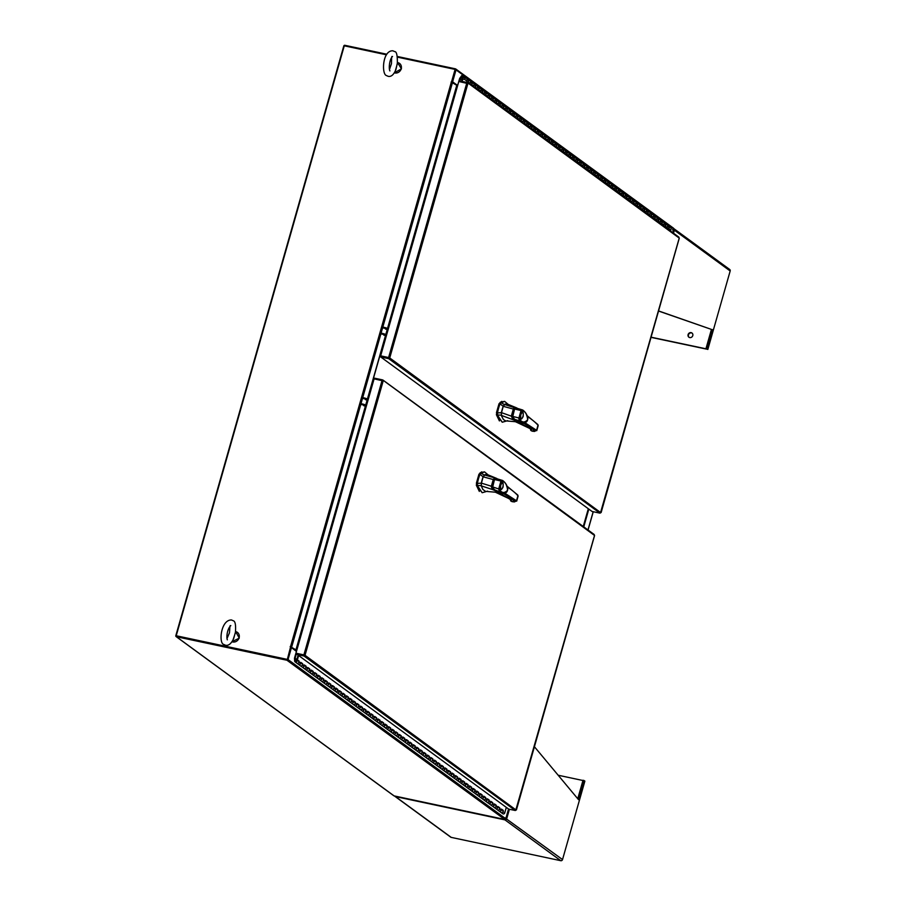 <?xml version="1.0" encoding="UTF-8"?>
<svg xmlns="http://www.w3.org/2000/svg" width="906" height="906" viewBox="0 0 906 906"><rect width="100%" height="100%" fill="white"/><g stroke="black" fill="none" stroke-linecap="round" stroke-linejoin="round"><path stroke-width="1.36" d="M462.366 78.505L460.531 77.191L459.693 78.426A0.781 0.713 -53.8 0 0 459.58 78.675L457.677 85.334L451.913 81.676L455.276 69.592M672.728 232.649L673.747 229.071A0.906 0.827 126.2 0 0 673.464 228.153L455.741 68.969A0.906 0.827 -53.8 0 0 455.446 68.833L397.349 56.478M455.741 68.969A0.906 0.827 -53.8 0 1 456.024 69.875L452.615 81.823L457.168 85.164M452.615 81.823L451.913 81.676M386.839 54.235L344.858 45.3A0.906 0.827 -53.8 0 0 343.793 45.991L175.821 635.672A0.906 0.827 -53.8 0 0 176.104 636.578L393.827 795.774A0.906 0.827 126.2 0 0 394.121 795.898L504.71 819.432L286.976 660.248A0.906 0.827 -53.8 0 0 288.04 659.557L291.449 647.609L296.432 651.403M504.71 819.432A0.906 0.827 126.2 0 0 505.775 818.752L508.549 809.013M291.449 647.609L290.747 647.45L287.349 659.409M287.191 659.511L176.557 635.955M286.976 660.248L176.387 636.714A0.906 0.827 -53.8 0 1 176.104 636.578M583.758 526.884L588.821 509.104M296.738 650.451L290.339 646.963M296.772 650.315L290.192 646.544L290.826 647.212L287.315 659.534L290.554 647.02M382.094 350.792L381.211 350.588L371.392 385.084L372.264 385.299M451.143 82.027L457.587 85.776M451.584 81.733L455.095 69.411L397.462 57.146M451.845 81.925L455.095 69.411M386.488 54.802L344.269 45.821L176.217 635.752L287.043 659.342M287.315 659.534L176.217 635.752M304.325 655.151L305.028 655.298L303.963 656.001L304.167 655.083L295.945 653.203L374.099 378.855L383.181 380.928L382.615 379.897L382.4 380.633M383.181 380.928L305.028 655.298L515.865 809.862L594.529 535.457L382.615 379.897L374.665 378.21L374.45 378.923M305.028 655.298L304.167 655.083M382.049 380.543L303.895 654.891L295.945 653.203M516.375 809.828L515.299 810.508L508.685 809.103L297.349 654.585L303.963 656.001L515.299 810.508M304.167 655.265L297.553 653.849L297.349 654.585M389.025 357.802L389.727 357.949L388.663 358.64L388.867 357.723L380.656 355.843L458.798 81.495L467.881 83.579L467.315 82.537L467.111 83.273M467.881 83.579L389.727 357.949L600.565 512.513L679.228 238.097L467.315 82.537L460.701 81.132L460.497 81.857M389.727 357.949L388.867 357.723M466.749 83.182L388.606 357.542L380.656 355.843M601.074 512.468L599.999 513.158L592.048 511.46L380.713 356.953L388.663 358.64L599.999 513.158M388.878 357.904L380.928 356.217L380.713 356.953M372.434 384.688L371.732 384.404L381.064 351.63L381.72 352.106M381.766 351.924L381.222 351.528L381.845 351.664M583.26 526.522L588.322 508.742M235.356 633.215C236.036 625.219 235.3 621.063 233.136 620.723L231.517 619.976C220.758 619.613 218.516 643.453 223.759 644.426L225.379 645.185C228.437 645.989 231.2 643.804 233.657 638.605L235.311 632.626M235.481 632.535L232.978 640.021M397.326 64.077C397.541 55.696 396.669 51.54 394.722 51.619L392.853 50.804C382.434 50.283 381.483 73.986 386.352 75.538L388.221 76.342C391.256 76.953 393.827 74.666 395.933 69.468L397.258 63.522M397.428 63.443L395.299 70.985M295.096 661.89A1.302 1.178 126.2 0 0 297.021 661.12A1.302 1.178 126.2 0 0 295.288 659.795L295.571 660.315A0.646 0.589 126.2 0 1 296.443 660.984A0.646 0.589 126.2 0 1 295.254 660.938L295.107 658.266L294.495 658.356L294.643 661.029A1.302 1.178 126.2 0 0 295.096 661.89L296.862 663.181A1.302 1.178 -53.8 0 0 298.787 662.377L299.139 661.142L297.383 659.862L298.618 655.514M501.482 809.386L502.683 810.474A1.302 1.178 -53.8 0 0 502.57 810.36A1.302 1.178 126.2 0 1 501.867 812.659A1.302 1.178 126.2 0 1 501.029 812.456A1.302 1.178 -53.8 0 0 502.966 811.663L503.317 810.428L501.562 809.137L501.211 810.372A1.302 1.178 126.2 0 1 499.274 811.176A1.302 1.178 -53.8 0 0 501.199 810.394A1.302 1.178 -53.8 0 0 500.803 809.081M497.926 806.974L499.172 807.892A1.302 1.178 -53.8 0 0 499.047 807.79A1.302 1.178 126.2 0 1 498.345 810.077A1.302 1.178 126.2 0 1 497.519 809.885A1.302 1.178 -53.8 0 0 499.444 809.081L499.795 807.858L498.04 806.567L497.688 807.801A1.302 1.178 126.2 0 1 495.752 808.594A1.302 1.178 -53.8 0 0 497.677 807.824A1.302 1.178 -53.8 0 0 497.281 806.499M494.404 804.392L495.65 805.321A1.302 1.178 -53.8 0 0 495.525 805.219A1.302 1.178 126.2 0 1 494.823 807.506A1.302 1.178 126.2 0 1 493.997 807.314A1.302 1.178 -53.8 0 0 495.933 806.51L496.284 805.275L494.517 803.996L494.166 805.23A1.302 1.178 126.2 0 1 492.23 806.023A1.302 1.178 -53.8 0 0 494.166 805.253A1.302 1.178 -53.8 0 0 493.759 803.928M490.882 801.821L492.128 802.739A1.302 1.178 -53.8 0 0 492.003 802.637A1.302 1.178 126.2 0 1 491.312 804.936A1.302 1.178 126.2 0 1 490.474 804.732A1.302 1.178 -53.8 0 0 492.411 803.939L492.762 802.705L490.995 801.425L490.644 802.648A1.302 1.178 126.2 0 1 488.708 803.452A1.302 1.178 -53.8 0 0 490.644 802.671A1.302 1.178 -53.8 0 0 490.248 801.357M487.36 799.251L488.583 800.157A1.302 1.178 -53.8 0 0 488.481 800.066A1.302 1.178 126.2 0 1 487.79 802.354A1.302 1.178 126.2 0 1 486.952 802.161A1.302 1.178 -53.8 0 0 488.889 801.368L489.24 800.134L487.473 798.843L487.122 800.077A1.302 1.178 126.2 0 1 485.197 800.881A1.302 1.178 -53.8 0 0 487.122 800.1A1.302 1.178 -53.8 0 0 486.726 798.786M483.883 796.521L485.072 797.586A1.302 1.178 -53.8 0 0 484.959 797.495A1.302 1.178 126.2 0 1 484.268 799.783A1.302 1.178 126.2 0 1 483.43 799.59A1.302 1.178 -53.8 0 0 485.367 798.786L485.718 797.563L483.963 796.272L483.611 797.507A1.302 1.178 126.2 0 1 481.675 798.299A1.302 1.178 -53.8 0 0 483.6 797.529A1.302 1.178 -53.8 0 0 483.204 796.204M480.361 793.95L481.562 795.026A1.302 1.178 -53.8 0 0 481.448 794.924A1.302 1.178 126.2 0 1 480.746 797.212A1.302 1.178 126.2 0 1 479.908 797.02A1.302 1.178 -53.8 0 0 481.845 796.215L482.196 794.981L480.44 793.701L480.089 794.924A1.302 1.178 126.2 0 1 478.153 795.728A1.302 1.178 -53.8 0 0 480.078 794.958A1.302 1.178 -53.8 0 0 479.682 793.633M476.805 791.527L478.028 792.433A1.302 1.178 -53.8 0 0 477.926 792.342A1.302 1.178 126.2 0 1 477.224 794.641A1.302 1.178 126.2 0 1 476.386 794.437A1.302 1.178 -53.8 0 0 478.323 793.645L478.674 792.41L476.918 791.119L476.567 792.354A1.302 1.178 126.2 0 1 474.631 793.158A1.302 1.178 -53.8 0 0 476.556 792.376A1.302 1.178 -53.8 0 0 476.16 791.063M473.283 788.956L474.529 789.873A1.302 1.178 -53.8 0 0 474.404 789.772A1.302 1.178 126.2 0 1 473.702 792.059A1.302 1.178 126.2 0 1 472.875 791.867A1.302 1.178 -53.8 0 0 474.801 791.074L475.152 789.839L473.396 788.548L473.045 789.783A1.302 1.178 126.2 0 1 471.109 790.576A1.302 1.178 -53.8 0 0 473.034 789.806A1.302 1.178 -53.8 0 0 472.638 788.492M469.761 786.385L471.007 787.303A1.302 1.178 -53.8 0 0 470.882 787.201A1.302 1.178 126.2 0 1 470.191 789.488A1.302 1.178 126.2 0 1 469.353 789.296A1.302 1.178 -53.8 0 0 471.29 788.492L471.641 787.269L469.874 785.978L469.523 787.212A1.302 1.178 126.2 0 1 467.587 788.005A1.302 1.178 -53.8 0 0 469.523 787.235A1.302 1.178 -53.8 0 0 469.127 785.91M466.239 783.803L467.462 784.709A1.302 1.178 -53.8 0 0 467.36 784.63A1.302 1.178 126.2 0 1 466.669 786.918A1.302 1.178 126.2 0 1 465.831 786.725A1.302 1.178 -53.8 0 0 467.768 785.921L468.119 784.687L466.352 783.407L466.001 784.63A1.302 1.178 126.2 0 1 464.076 785.434A1.302 1.178 -53.8 0 0 466.001 784.653A1.302 1.178 -53.8 0 0 465.605 783.339M462.717 781.232L463.951 782.138A1.302 1.178 -53.8 0 0 463.838 782.048A1.302 1.178 126.2 0 1 463.147 784.347A1.302 1.178 126.2 0 1 462.309 784.143A1.302 1.178 -53.8 0 0 464.246 783.35L464.597 782.116L462.841 780.825L462.49 782.059A1.302 1.178 126.2 0 1 460.554 782.863A1.302 1.178 -53.8 0 0 462.479 782.082A1.302 1.178 -53.8 0 0 462.083 780.768M459.24 778.503L460.441 779.579A1.302 1.178 -53.8 0 0 460.316 779.477A1.302 1.178 126.2 0 1 459.625 781.765A1.302 1.178 126.2 0 1 458.787 781.572A1.302 1.178 -53.8 0 0 460.724 780.779L461.075 779.545L459.319 778.254L458.968 779.488A1.302 1.178 126.2 0 1 457.032 780.281A1.302 1.178 -53.8 0 0 458.957 779.511A1.302 1.178 -53.8 0 0 458.561 778.186M455.684 776.08L456.93 777.008A1.302 1.178 -53.8 0 0 456.805 776.906A1.302 1.178 126.2 0 1 456.103 779.194A1.302 1.178 126.2 0 1 455.265 779.001A1.302 1.178 -53.8 0 0 457.202 778.197L457.553 776.963L455.797 775.683L455.446 776.918A1.302 1.178 126.2 0 1 453.51 777.71A1.302 1.178 -53.8 0 0 455.435 776.94A1.302 1.178 -53.8 0 0 455.039 775.615M452.162 773.509L453.408 774.426A1.302 1.178 -53.8 0 0 453.283 774.336A1.302 1.178 126.2 0 1 452.581 776.623A1.302 1.178 126.2 0 1 451.754 776.431A1.302 1.178 -53.8 0 0 453.68 775.627L454.031 774.392L452.275 773.112L451.924 774.336A1.302 1.178 126.2 0 1 449.988 775.14A1.302 1.178 -53.8 0 0 451.913 774.358A1.302 1.178 -53.8 0 0 451.516 773.045M448.64 770.938L449.886 771.855A1.302 1.178 -53.8 0 0 449.761 771.753A1.302 1.178 126.2 0 1 449.07 774.052A1.302 1.178 126.2 0 1 448.232 773.849A1.302 1.178 -53.8 0 0 450.169 773.056L450.52 771.821L448.753 770.53L448.402 771.765A1.302 1.178 126.2 0 1 446.465 772.569A1.302 1.178 -53.8 0 0 448.402 771.787A1.302 1.178 -53.8 0 0 448.006 770.474M445.163 768.209L446.341 769.273A1.302 1.178 -53.8 0 0 446.239 769.183A1.302 1.178 126.2 0 1 445.548 771.47A1.302 1.178 126.2 0 1 444.71 771.278A1.302 1.178 -53.8 0 0 446.647 770.474L446.998 769.251L445.231 767.96L444.88 769.194A1.302 1.178 126.2 0 1 442.943 769.987A1.302 1.178 -53.8 0 0 444.88 769.217A1.302 1.178 -53.8 0 0 444.484 767.892M441.596 765.785L442.819 766.691A1.302 1.178 -53.8 0 0 442.717 766.612A1.302 1.178 126.2 0 1 442.026 768.9A1.302 1.178 126.2 0 1 441.188 768.707A1.302 1.178 -53.8 0 0 443.125 767.903L443.476 766.669L441.709 765.389L441.358 766.623A1.302 1.178 126.2 0 1 439.433 767.416A1.302 1.178 -53.8 0 0 441.358 766.646A1.302 1.178 -53.8 0 0 440.962 765.321M438.119 763.067L439.308 764.12A1.302 1.178 -53.8 0 0 439.195 764.03A1.302 1.178 126.2 0 1 438.504 766.329A1.302 1.178 126.2 0 1 437.666 766.125A1.302 1.178 -53.8 0 0 439.603 765.332L439.954 764.098L438.198 762.807L437.847 764.041A1.302 1.178 126.2 0 1 435.911 764.845A1.302 1.178 -53.8 0 0 437.836 764.064A1.302 1.178 -53.8 0 0 437.439 762.75M434.563 760.644L435.809 761.561A1.302 1.178 -53.8 0 0 435.684 761.459A1.302 1.178 126.2 0 1 434.982 763.747A1.302 1.178 126.2 0 1 434.144 763.554A1.302 1.178 -53.8 0 0 436.08 762.761L436.432 761.527L434.676 760.236L434.325 761.47A1.302 1.178 126.2 0 1 432.389 762.274A1.302 1.178 -53.8 0 0 434.314 761.493A1.302 1.178 -53.8 0 0 433.917 760.179M431.041 758.073L432.287 758.99A1.302 1.178 -53.8 0 0 432.162 758.888A1.302 1.178 126.2 0 1 431.46 761.176A1.302 1.178 126.2 0 1 430.633 760.983A1.302 1.178 -53.8 0 0 432.558 760.179L432.909 758.956L431.154 757.665L430.803 758.9A1.302 1.178 126.2 0 1 428.866 759.692A1.302 1.178 -53.8 0 0 430.792 758.922A1.302 1.178 -53.8 0 0 430.395 757.597M427.519 755.491L428.765 756.419A1.302 1.178 -53.8 0 0 428.64 756.317A1.302 1.178 126.2 0 1 427.938 758.605A1.302 1.178 126.2 0 1 427.111 758.413A1.302 1.178 -53.8 0 0 429.048 757.609L429.399 756.374L427.632 755.094L427.281 756.317A1.302 1.178 126.2 0 1 425.344 757.122A1.302 1.178 -53.8 0 0 427.281 756.351A1.302 1.178 -53.8 0 0 426.873 755.026M423.997 752.92L425.22 753.826A1.302 1.178 -53.8 0 0 425.118 753.735A1.302 1.178 126.2 0 1 424.427 756.034A1.302 1.178 126.2 0 1 423.589 755.831A1.302 1.178 -53.8 0 0 425.526 755.038L425.877 753.803L424.11 752.512L423.759 753.747A1.302 1.178 126.2 0 1 421.822 754.551A1.302 1.178 -53.8 0 0 423.759 753.769A1.302 1.178 -53.8 0 0 423.362 752.456M420.475 750.349L421.698 751.255A1.302 1.178 -53.8 0 0 421.596 751.165A1.302 1.178 126.2 0 1 420.905 753.452A1.302 1.178 126.2 0 1 420.067 753.26A1.302 1.178 -53.8 0 0 422.003 752.467L422.355 751.233L420.588 749.942L420.237 751.176A1.302 1.178 126.2 0 1 418.312 751.969A1.302 1.178 -53.8 0 0 420.237 751.199A1.302 1.178 -53.8 0 0 419.84 749.885M416.998 747.62L418.198 748.696A1.302 1.178 -53.8 0 0 418.074 748.594A1.302 1.178 126.2 0 1 417.383 750.881A1.302 1.178 126.2 0 1 416.545 750.689A1.302 1.178 -53.8 0 0 418.481 749.885L418.832 748.662L417.077 747.371L416.726 748.605A1.302 1.178 126.2 0 1 414.789 749.398A1.302 1.178 -53.8 0 0 416.715 748.628A1.302 1.178 -53.8 0 0 416.318 747.303M413.442 745.196L414.688 746.114A1.302 1.178 -53.8 0 0 414.563 746.023A1.302 1.178 126.2 0 1 413.861 748.311A1.302 1.178 126.2 0 1 413.023 748.118A1.302 1.178 -53.8 0 0 414.959 747.314L415.31 746.08L413.555 744.8L413.204 746.023A1.302 1.178 126.2 0 1 411.267 746.827A1.302 1.178 -53.8 0 0 413.193 746.046A1.302 1.178 -53.8 0 0 412.796 744.732M409.92 742.626L411.165 743.543A1.302 1.178 -53.8 0 0 411.041 743.441A1.302 1.178 126.2 0 1 410.339 745.74A1.302 1.178 126.2 0 1 409.501 745.536A1.302 1.178 -53.8 0 0 411.437 744.743L411.788 743.509L410.033 742.218L409.682 743.452A1.302 1.178 126.2 0 1 407.745 744.256A1.302 1.178 -53.8 0 0 409.671 743.475A1.302 1.178 -53.8 0 0 409.274 742.161M406.398 740.055L407.643 740.961A1.302 1.178 -53.8 0 0 407.519 740.87A1.302 1.178 126.2 0 1 406.817 743.158A1.302 1.178 126.2 0 1 405.99 742.965A1.302 1.178 -53.8 0 0 407.915 742.173L408.266 740.938L406.511 739.647L406.16 740.882A1.302 1.178 126.2 0 1 404.223 741.674A1.302 1.178 -53.8 0 0 406.148 740.904A1.302 1.178 -53.8 0 0 405.752 739.579M402.876 737.473L404.099 738.379A1.302 1.178 -53.8 0 0 403.997 738.299A1.302 1.178 126.2 0 1 403.306 740.587A1.302 1.178 126.2 0 1 402.468 740.395A1.302 1.178 -53.8 0 0 404.404 739.59L404.755 738.356L402.989 737.076L402.638 738.311A1.302 1.178 126.2 0 1 400.701 739.103A1.302 1.178 -53.8 0 0 402.638 738.333A1.302 1.178 -53.8 0 0 402.241 737.008M399.353 734.902L400.577 735.808A1.302 1.178 -53.8 0 0 400.475 735.729A1.302 1.178 126.2 0 1 399.784 738.016A1.302 1.178 126.2 0 1 398.946 737.824A1.302 1.178 -53.8 0 0 400.882 737.02L401.233 735.785L399.467 734.506L399.116 735.729A1.302 1.178 126.2 0 1 397.19 736.533A1.302 1.178 -53.8 0 0 399.116 735.751A1.302 1.178 -53.8 0 0 398.719 734.438M395.831 732.331L397.077 733.248A1.302 1.178 -53.8 0 0 396.953 733.147A1.302 1.178 126.2 0 1 396.262 735.446A1.302 1.178 126.2 0 1 395.424 735.242A1.302 1.178 -53.8 0 0 397.36 734.449L397.711 733.214L395.956 731.923L395.605 733.158A1.302 1.178 126.2 0 1 393.668 733.962A1.302 1.178 -53.8 0 0 395.594 733.181A1.302 1.178 -53.8 0 0 395.197 731.867M392.321 729.76L393.555 730.678A1.302 1.178 -53.8 0 0 393.43 730.576A1.302 1.178 126.2 0 1 392.74 732.863A1.302 1.178 126.2 0 1 391.902 732.671A1.302 1.178 -53.8 0 0 393.838 731.867L394.189 730.644L392.434 729.353L392.083 730.587A1.302 1.178 126.2 0 1 390.146 731.38A1.302 1.178 -53.8 0 0 392.072 730.61A1.302 1.178 -53.8 0 0 391.675 729.285M388.799 727.178L390.044 728.107A1.302 1.178 -53.8 0 0 389.92 728.005A1.302 1.178 126.2 0 1 389.218 730.293A1.302 1.178 126.2 0 1 388.38 730.1A1.302 1.178 -53.8 0 0 390.316 729.296L390.667 728.062L388.912 726.782L388.561 728.016A1.302 1.178 126.2 0 1 386.624 728.809A1.302 1.178 -53.8 0 0 388.549 728.039A1.302 1.178 -53.8 0 0 388.153 726.714M385.276 724.607L386.522 725.525A1.302 1.178 -53.8 0 0 386.398 725.423A1.302 1.178 126.2 0 1 385.696 727.722A1.302 1.178 126.2 0 1 384.869 727.518A1.302 1.178 -53.8 0 0 386.794 726.725L387.145 725.491L385.39 724.2L385.039 725.434A1.302 1.178 126.2 0 1 383.102 726.238A1.302 1.178 -53.8 0 0 385.027 725.457A1.302 1.178 -53.8 0 0 384.631 724.143M381.754 722.037L382.978 722.943A1.302 1.178 -53.8 0 0 382.876 722.852A1.302 1.178 126.2 0 1 382.185 725.14A1.302 1.178 126.2 0 1 381.347 724.947A1.302 1.178 -53.8 0 0 383.283 724.154L383.634 722.92L381.868 721.629L381.517 722.863A1.302 1.178 126.2 0 1 379.58 723.668A1.302 1.178 -53.8 0 0 381.517 722.886A1.302 1.178 -53.8 0 0 381.12 721.572M378.232 719.466L379.455 720.372A1.302 1.178 -53.8 0 0 379.354 720.281A1.302 1.178 126.2 0 1 378.663 722.569A1.302 1.178 126.2 0 1 377.825 722.376A1.302 1.178 -53.8 0 0 379.761 721.572L380.112 720.349L378.346 719.058L377.995 720.293A1.302 1.178 126.2 0 1 376.058 721.085A1.302 1.178 -53.8 0 0 377.995 720.315A1.302 1.178 -53.8 0 0 377.598 718.99M374.71 716.884L375.956 717.801A1.302 1.178 -53.8 0 0 375.831 717.711A1.302 1.178 126.2 0 1 375.141 719.998A1.302 1.178 126.2 0 1 374.303 719.806A1.302 1.178 -53.8 0 0 376.239 719.002L376.59 717.767L374.824 716.487L374.472 717.711A1.302 1.178 126.2 0 1 372.547 718.515A1.302 1.178 -53.8 0 0 374.472 717.745A1.302 1.178 -53.8 0 0 374.076 716.42M371.188 714.313L372.434 715.23A1.302 1.178 -53.8 0 0 372.309 715.128A1.302 1.178 126.2 0 1 371.619 717.427A1.302 1.178 126.2 0 1 370.781 717.224A1.302 1.178 -53.8 0 0 372.717 716.431L373.068 715.196L371.313 713.905L370.962 715.14A1.302 1.178 126.2 0 1 369.025 715.944A1.302 1.178 -53.8 0 0 370.95 715.162A1.302 1.178 -53.8 0 0 370.554 713.849M367.677 711.742L368.923 712.648A1.302 1.178 -53.8 0 0 368.799 712.558A1.302 1.178 126.2 0 1 368.096 714.845A1.302 1.178 126.2 0 1 367.258 714.653A1.302 1.178 -53.8 0 0 369.195 713.86L369.546 712.626L367.791 711.335L367.44 712.569A1.302 1.178 126.2 0 1 365.503 713.362A1.302 1.178 -53.8 0 0 367.428 712.592A1.302 1.178 -53.8 0 0 367.032 711.267M364.155 709.172L365.401 710.089A1.302 1.178 -53.8 0 0 365.277 709.987A1.302 1.178 126.2 0 1 364.574 712.275A1.302 1.178 126.2 0 1 363.748 712.082A1.302 1.178 -53.8 0 0 365.673 711.278L366.024 710.055L364.269 708.764L363.918 709.998A1.302 1.178 126.2 0 1 361.981 710.791A1.302 1.178 -53.8 0 0 363.906 710.021A1.302 1.178 -53.8 0 0 363.51 708.696M360.633 706.589L361.856 707.495A1.302 1.178 -53.8 0 0 361.754 707.416A1.302 1.178 126.2 0 1 361.052 709.704A1.302 1.178 126.2 0 1 360.226 709.511A1.302 1.178 -53.8 0 0 362.162 708.707L362.513 707.473L360.747 706.193L360.395 707.416A1.302 1.178 126.2 0 1 358.459 708.22A1.302 1.178 -53.8 0 0 360.395 707.439A1.302 1.178 -53.8 0 0 359.988 706.125M357.111 704.019L358.334 704.925A1.302 1.178 -53.8 0 0 358.232 704.834A1.302 1.178 126.2 0 1 357.542 707.133A1.302 1.178 126.2 0 1 356.704 706.929A1.302 1.178 -53.8 0 0 358.64 706.136L358.991 704.902L357.224 703.611L356.873 704.845A1.302 1.178 126.2 0 1 354.937 705.649A1.302 1.178 -53.8 0 0 356.873 704.868A1.302 1.178 -53.8 0 0 356.477 703.554M353.589 701.448L354.835 702.365A1.302 1.178 -53.8 0 0 354.71 702.263A1.302 1.178 126.2 0 1 354.02 704.551A1.302 1.178 126.2 0 1 353.181 704.358A1.302 1.178 -53.8 0 0 355.118 703.566L355.469 702.331L353.702 701.04L353.351 702.275A1.302 1.178 126.2 0 1 351.426 703.067A1.302 1.178 -53.8 0 0 353.351 702.297A1.302 1.178 -53.8 0 0 352.955 700.972M350.067 698.866L351.313 699.794A1.302 1.178 -53.8 0 0 351.188 699.692A1.302 1.178 126.2 0 1 350.497 701.98A1.302 1.178 126.2 0 1 349.659 701.788A1.302 1.178 -53.8 0 0 351.596 700.984L351.947 699.749L350.192 698.469L349.841 699.704A1.302 1.178 126.2 0 1 347.904 700.497A1.302 1.178 -53.8 0 0 349.829 699.726A1.302 1.178 -53.8 0 0 349.433 698.401M346.556 696.295L347.791 697.212A1.302 1.178 -53.8 0 0 347.678 697.122A1.302 1.178 126.2 0 1 346.975 699.409A1.302 1.178 126.2 0 1 346.137 699.217A1.302 1.178 -53.8 0 0 348.074 698.413L348.425 697.178L346.67 695.899L346.319 697.122A1.302 1.178 126.2 0 1 344.382 697.926A1.302 1.178 -53.8 0 0 346.307 697.144A1.302 1.178 -53.8 0 0 345.911 695.831M343.034 693.724L344.28 694.642A1.302 1.178 -53.8 0 0 344.155 694.54A1.302 1.178 126.2 0 1 343.453 696.827A1.302 1.178 126.2 0 1 342.615 696.635A1.302 1.178 -53.8 0 0 344.552 695.842L344.903 694.608L343.148 693.317L342.796 694.551A1.302 1.178 126.2 0 1 340.86 695.355A1.302 1.178 -53.8 0 0 342.785 694.574A1.302 1.178 -53.8 0 0 342.389 693.26M339.512 691.153L340.735 692.059A1.302 1.178 -53.8 0 0 340.633 691.969A1.302 1.178 126.2 0 1 339.931 694.256A1.302 1.178 126.2 0 1 339.104 694.064A1.302 1.178 -53.8 0 0 341.03 693.26L341.381 692.037L339.625 690.746L339.274 691.98A1.302 1.178 126.2 0 1 337.338 692.773A1.302 1.178 -53.8 0 0 339.263 692.003A1.302 1.178 -53.8 0 0 338.867 690.678M336.035 688.424L337.213 689.477A1.302 1.178 -53.8 0 0 337.111 689.398A1.302 1.178 126.2 0 1 336.42 691.686A1.302 1.178 126.2 0 1 335.582 691.493A1.302 1.178 -53.8 0 0 337.519 690.689L337.87 689.455L336.103 688.175L335.752 689.409A1.302 1.178 126.2 0 1 333.816 690.202A1.302 1.178 -53.8 0 0 335.752 689.432A1.302 1.178 -53.8 0 0 335.356 688.107M332.468 686.001L333.714 686.918A1.302 1.178 -53.8 0 0 333.589 686.816A1.302 1.178 126.2 0 1 332.898 689.115A1.302 1.178 126.2 0 1 332.06 688.911A1.302 1.178 -53.8 0 0 333.997 688.118L334.348 686.884L332.581 685.593L332.23 686.827A1.302 1.178 126.2 0 1 330.305 687.631A1.302 1.178 -53.8 0 0 332.23 686.85A1.302 1.178 -53.8 0 0 331.834 685.536M328.946 683.43L330.192 684.336A1.302 1.178 -53.8 0 0 330.067 684.245A1.302 1.178 126.2 0 1 329.376 686.533A1.302 1.178 126.2 0 1 328.538 686.34A1.302 1.178 -53.8 0 0 330.475 685.548L330.826 684.313L329.071 683.022L328.719 684.257A1.302 1.178 126.2 0 1 326.783 685.061A1.302 1.178 -53.8 0 0 328.708 684.279A1.302 1.178 -53.8 0 0 328.312 682.965M325.435 680.859L326.67 681.776A1.302 1.178 -53.8 0 0 326.545 681.674A1.302 1.178 126.2 0 1 325.854 683.962A1.302 1.178 126.2 0 1 325.016 683.77A1.302 1.178 -53.8 0 0 326.953 682.965L327.304 681.742L325.548 680.451L325.197 681.686A1.302 1.178 126.2 0 1 323.261 682.478A1.302 1.178 -53.8 0 0 325.186 681.708A1.302 1.178 -53.8 0 0 324.79 680.383M321.913 678.277L323.136 679.183A1.302 1.178 -53.8 0 0 323.034 679.104A1.302 1.178 126.2 0 1 322.332 681.391A1.302 1.178 126.2 0 1 321.494 681.199A1.302 1.178 -53.8 0 0 323.431 680.395L323.782 679.16L322.026 677.881L321.675 679.104A1.302 1.178 126.2 0 1 319.739 679.908A1.302 1.178 -53.8 0 0 321.664 679.138A1.302 1.178 -53.8 0 0 321.268 677.813M318.391 675.706L319.614 676.612A1.302 1.178 -53.8 0 0 319.512 676.522A1.302 1.178 126.2 0 1 318.81 678.821A1.302 1.178 126.2 0 1 317.983 678.617A1.302 1.178 -53.8 0 0 319.909 677.824L320.26 676.589L318.504 675.298L318.153 676.533A1.302 1.178 126.2 0 1 316.217 677.337A1.302 1.178 -53.8 0 0 318.142 676.556A1.302 1.178 -53.8 0 0 317.746 675.242M314.869 673.135L316.092 674.041A1.302 1.178 -53.8 0 0 315.99 673.951A1.302 1.178 126.2 0 1 315.299 676.238A1.302 1.178 126.2 0 1 314.461 676.046A1.302 1.178 -53.8 0 0 316.398 675.253L316.749 674.019L314.982 672.728L314.631 673.962A1.302 1.178 126.2 0 1 312.695 674.755A1.302 1.178 -53.8 0 0 314.631 673.985A1.302 1.178 -53.8 0 0 314.235 672.66M311.347 670.565L312.593 671.482A1.302 1.178 -53.8 0 0 312.468 671.38A1.302 1.178 126.2 0 1 311.777 673.668A1.302 1.178 126.2 0 1 310.939 673.475A1.302 1.178 -53.8 0 0 312.876 672.671L313.227 671.448L311.46 670.157L311.109 671.391A1.302 1.178 126.2 0 1 309.173 672.184A1.302 1.178 -53.8 0 0 311.109 671.414A1.302 1.178 -53.8 0 0 310.713 670.089M307.825 667.982L309.071 668.911A1.302 1.178 -53.8 0 0 308.946 668.809A1.302 1.178 126.2 0 1 308.255 671.097A1.302 1.178 126.2 0 1 307.417 670.904A1.302 1.178 -53.8 0 0 309.354 670.1L309.705 668.866L307.938 667.586L307.587 668.809A1.302 1.178 126.2 0 1 305.662 669.613A1.302 1.178 -53.8 0 0 307.587 668.832A1.302 1.178 -53.8 0 0 307.191 667.518M304.303 665.412L305.549 666.329A1.302 1.178 -53.8 0 0 305.424 666.227A1.302 1.178 126.2 0 1 304.733 668.526A1.302 1.178 126.2 0 1 303.895 668.322A1.302 1.178 -53.8 0 0 305.832 667.529L306.183 666.295L304.427 665.004L304.076 666.238A1.302 1.178 126.2 0 1 302.14 667.043A1.302 1.178 -53.8 0 0 304.065 666.261A1.302 1.178 -53.8 0 0 303.669 664.947M300.792 662.841L302.038 663.758A1.302 1.178 -53.8 0 0 301.913 663.656A1.302 1.178 126.2 0 1 301.211 665.944A1.302 1.178 126.2 0 1 300.373 665.751A1.302 1.178 -53.8 0 0 302.31 664.959L302.661 663.724L300.905 662.433L300.554 663.668A1.302 1.178 126.2 0 1 298.618 664.46A1.302 1.178 -53.8 0 0 300.543 663.69A1.302 1.178 -53.8 0 0 300.146 662.365M298.108 655.14L296.794 659.738L298.493 661.165A1.302 1.178 -53.8 0 0 298.391 661.086A1.302 1.178 126.2 0 1 297.689 663.373A1.302 1.178 126.2 0 1 296.862 663.181L502.796 813.747A1.302 1.178 126.2 0 0 504.733 812.942L506.318 807.371M295.571 660.315L296.455 660.961M296.862 659.5L295.107 658.22L296.466 653.452M294.495 658.356A0.781 0.713 -53.8 0 1 294.518 658.096L296.466 651.267M295.107 658.22L296.851 659.545M296.794 659.738L297.383 659.862M499.172 807.892L497.972 806.816M495.65 805.321L494.45 804.245M492.128 802.75L490.927 801.674M488.606 800.168L487.405 799.092M478.051 792.456L476.85 791.38M474.529 789.873L473.328 788.798M471.007 787.303L469.806 786.227M467.485 784.732L466.284 783.656M463.963 782.161L462.762 781.085M456.918 777.008L455.729 775.932M453.408 774.437L452.207 773.362M449.886 771.867L448.685 770.78M442.841 766.714L441.641 765.638M435.797 761.561L434.597 760.485M432.287 758.99L431.086 757.914M428.765 756.419L427.564 755.344M425.242 753.849L424.042 752.773M421.72 751.267L420.52 750.191M414.665 746.102L413.476 745.049M411.165 743.554L409.965 742.478M407.621 740.961L406.443 739.896M404.121 738.401L402.921 737.325M400.599 735.831L399.399 734.755M397.077 733.26L395.877 732.173M393.555 730.678L392.355 729.602M390.033 728.107L388.844 727.031M386.522 725.536L385.322 724.46M383 722.954L381.8 721.878M379.478 720.383L378.278 719.307M375.933 717.79L374.756 716.737M372.434 715.242L371.234 714.166M368.901 712.648L367.711 711.584M365.401 710.089L364.201 709.013M361.879 707.518L360.679 706.442M358.357 704.947L357.157 703.86M354.835 702.365L353.634 701.289M351.313 699.794L350.112 698.719M347.791 697.224L346.59 696.148M344.28 694.653L343.08 693.566M340.758 692.071L339.557 690.995M333.714 686.929L332.513 685.853M330.18 684.336L328.991 683.271M326.67 681.776L325.469 680.7M323.148 679.206L321.958 678.13M319.637 676.635L318.436 675.559M316.115 674.053L314.914 672.977M312.593 671.482L311.392 670.406M309.071 668.911L307.87 667.835M305.549 666.34L304.348 665.253M302.026 663.758L300.826 662.682M298.561 661.018L299.139 661.142M302.083 663.6L302.661 663.724M305.594 666.17L306.183 666.295M309.116 668.741L309.705 668.866M312.638 671.323L313.227 671.448M316.16 673.894L316.749 674.019M319.682 676.465L320.26 676.589M323.204 679.036L323.782 679.16M326.715 681.618L327.304 681.742M330.237 684.189L330.826 684.313M333.759 686.759L334.348 686.884M337.281 689.33L337.87 689.455M340.803 691.912L341.381 692.037M344.325 694.483L344.903 694.608M347.847 697.054L348.425 697.178M351.358 699.625L351.947 699.749M354.88 702.207L355.469 702.331M358.402 704.777L358.991 704.902M361.924 707.348L362.513 707.473M365.446 709.93L366.024 710.055M368.969 712.501L369.546 712.626M372.479 715.072L373.068 715.196M376.001 717.643L376.59 717.767M379.523 720.225L380.112 720.349M383.045 722.795L383.634 722.92M386.568 725.366L387.145 725.491M390.09 727.937L390.667 728.062M393.6 730.519L394.189 730.644M397.122 733.09L397.711 733.214M400.645 735.661L401.233 735.785M404.167 738.231L404.755 738.356M407.689 740.814L408.266 740.938M411.211 743.384L411.788 743.509M414.733 745.955L415.31 746.08M418.244 748.537L418.832 748.662M421.766 751.108L422.355 751.233M425.288 753.679L425.877 753.803M428.81 756.25L429.399 756.374M432.332 758.832L432.909 758.956M435.854 761.402L436.432 761.527M439.365 763.973L439.954 764.098M442.887 766.544L443.476 766.669M446.409 769.126L446.998 769.251M449.931 771.697L450.52 771.821M453.453 774.268L454.031 774.392M456.975 776.838L457.553 776.963M460.486 779.42L461.075 779.545M464.008 781.991L464.597 782.116M467.53 784.562L468.119 784.687M471.052 787.144L471.641 787.269M474.574 789.715L475.152 789.839M478.096 792.286L478.674 792.41M481.618 794.856L482.196 794.981M485.129 797.439L485.718 797.563M488.651 800.009L489.24 800.134M492.173 802.58L492.762 802.705M495.695 805.151L496.284 805.275M499.217 807.733L499.795 807.858M296.624 659.795L298.391 661.086A1.302 1.178 -53.8 0 0 297.972 660.893M335.99 688.571L337.111 689.398A1.302 1.178 -53.8 0 0 336.692 689.206M416.953 747.778L418.074 748.594A1.302 1.178 -53.8 0 0 417.666 748.413M438.074 763.214L439.195 764.03A1.302 1.178 -53.8 0 0 438.787 763.849M445.118 768.367L446.239 769.183A1.302 1.178 -53.8 0 0 445.82 769.001M459.206 778.662L460.316 779.477A1.302 1.178 -53.8 0 0 459.908 779.296M480.327 794.098L481.448 794.924A1.302 1.178 -53.8 0 0 481.029 794.732M483.838 796.68L484.959 797.495A1.302 1.178 -53.8 0 0 484.551 797.314M502.739 810.304L503.317 810.428M501.448 809.545L502.57 810.36A1.302 1.178 -53.8 0 0 502.151 810.179M466.488 78.278A1.302 1.178 126.2 0 1 466.137 80.509M463.272 79.139A1.302 1.178 -53.8 0 0 464.733 76.987M470.01 80.849A1.302 1.178 126.2 0 1 469.648 83.08M466.794 81.71A1.302 1.178 -53.8 0 0 468.243 79.569M473.532 83.42A1.302 1.178 126.2 0 1 473.17 85.651M470.305 84.281A1.302 1.178 -53.8 0 0 471.766 82.14M473.827 86.863A1.302 1.178 -53.8 0 0 475.322 84.734A1.302 1.178 126.2 0 1 475.729 86.036L475.378 87.27L477.134 88.55L477.485 87.316A1.302 1.178 -53.8 0 0 477.088 86.025A1.302 1.178 126.2 0 1 476.692 88.222M477.349 89.434A1.302 1.178 -53.8 0 0 478.844 87.316L475.322 84.734A1.302 1.178 -53.8 0 0 475.288 84.711L473.566 83.454A1.302 1.178 -53.8 0 0 473.147 83.261M480.565 88.573A1.302 1.178 126.2 0 1 480.214 90.804M478.844 87.316A1.302 1.178 126.2 0 1 479.251 88.607L478.9 89.841L480.656 91.121L481.007 89.898A1.302 1.178 -53.8 0 0 480.61 88.595L478.844 87.316A1.302 1.178 -53.8 0 0 478.81 87.282M484.087 91.144A1.302 1.178 126.2 0 1 483.736 93.375M480.871 92.004A1.302 1.178 -53.8 0 0 482.332 89.864M487.609 93.714A1.302 1.178 126.2 0 1 487.258 95.945M484.393 94.575A1.302 1.178 -53.8 0 0 485.854 92.435M491.131 96.296A1.302 1.178 126.2 0 1 490.769 98.528M487.915 97.157A1.302 1.178 -53.8 0 0 489.376 95.005M491.426 99.728A1.302 1.178 -53.8 0 0 492.932 97.61A1.302 1.178 126.2 0 1 493.328 98.901L492.977 100.136L494.744 101.427L495.095 100.192A1.302 1.178 -53.8 0 0 494.687 98.89A1.302 1.178 126.2 0 1 494.291 101.098M494.948 102.299A1.302 1.178 -53.8 0 0 496.443 100.181L492.932 97.61A1.302 1.178 -53.8 0 0 492.887 97.576M498.175 101.438A1.302 1.178 126.2 0 1 497.813 103.669M498.47 104.87A1.302 1.178 -53.8 0 0 499.965 102.752L496.443 100.181A1.302 1.178 -53.8 0 0 496.409 100.158A1.302 1.178 126.2 0 1 496.85 101.472L496.499 102.706L498.255 103.997L498.606 102.763A1.302 1.178 -53.8 0 0 497.79 101.279M501.686 104.02A1.302 1.178 126.2 0 1 501.335 106.24M499.965 102.752A1.302 1.178 126.2 0 1 500.372 104.054L500.021 105.277L501.777 106.568L502.128 105.334A1.302 1.178 -53.8 0 0 501.731 104.043L499.965 102.752A1.302 1.178 -53.8 0 0 499.931 102.729M505.208 106.591A1.302 1.178 126.2 0 1 504.857 108.822M501.992 107.452A1.302 1.178 -53.8 0 0 503.453 105.3M508.73 109.162A1.302 1.178 126.2 0 1 508.379 111.393M505.514 110.022A1.302 1.178 -53.8 0 0 506.975 107.871M512.252 111.732A1.302 1.178 126.2 0 1 511.901 113.963M509.036 112.593A1.302 1.178 -53.8 0 0 510.497 110.453M512.558 115.164A1.302 1.178 -53.8 0 0 514.053 113.046A1.302 1.178 126.2 0 1 514.449 114.349L514.098 115.572L515.865 116.863L516.216 115.628A1.302 1.178 -53.8 0 0 515.808 114.337A1.302 1.178 126.2 0 1 515.412 116.534M516.069 117.746A1.302 1.178 -53.8 0 0 517.564 115.628L514.053 113.046A1.302 1.178 -53.8 0 0 514.008 113.023M519.297 116.885A1.302 1.178 126.2 0 1 518.934 119.116M517.564 115.628A1.302 1.178 126.2 0 1 517.972 116.919L517.62 118.154L519.376 119.433L519.727 118.21A1.302 1.178 -53.8 0 0 519.331 116.908L517.564 115.628A1.302 1.178 -53.8 0 0 517.53 115.594M522.819 119.456A1.302 1.178 126.2 0 1 522.456 121.687M519.591 120.317A1.302 1.178 -53.8 0 0 521.052 118.176A1.302 1.178 126.2 0 1 521.494 119.49L521.143 120.725L522.898 122.016L523.249 120.781A1.302 1.178 -53.8 0 0 522.434 119.298M526.329 122.027A1.302 1.178 126.2 0 1 525.978 124.258M523.113 122.888A1.302 1.178 -53.8 0 0 524.574 120.747M529.851 124.609A1.302 1.178 126.2 0 1 529.5 126.829M526.635 125.47A1.302 1.178 -53.8 0 0 528.096 123.318M533.374 127.18A1.302 1.178 126.2 0 1 533.022 129.411M530.157 128.04A1.302 1.178 -53.8 0 0 531.618 125.889M536.896 129.751A1.302 1.178 126.2 0 1 536.533 131.982M533.679 130.611A1.302 1.178 -53.8 0 0 535.129 128.471M537.19 133.182A1.302 1.178 -53.8 0 0 538.685 131.064A1.302 1.178 126.2 0 1 539.093 132.367L538.742 133.59L540.508 134.881L540.859 133.646A1.302 1.178 -53.8 0 0 540.452 132.355A1.302 1.178 126.2 0 1 540.055 134.552M540.712 135.764A1.302 1.178 -53.8 0 0 542.207 133.635L538.685 131.064A1.302 1.178 -53.8 0 0 538.651 131.042M543.94 134.903A1.302 1.178 126.2 0 1 543.577 137.134M544.234 138.335A1.302 1.178 -53.8 0 0 545.729 136.217L542.207 133.635A1.302 1.178 -53.8 0 0 542.173 133.612A1.302 1.178 126.2 0 1 542.615 134.937L542.264 136.172L544.019 137.452L544.37 136.217A1.302 1.178 -53.8 0 0 543.555 134.745M547.451 137.474A1.302 1.178 126.2 0 1 547.099 139.705M545.729 136.217A1.302 1.178 126.2 0 1 546.137 137.508L545.786 138.743L547.541 140.034L547.892 138.799A1.302 1.178 -53.8 0 0 547.496 137.497L545.729 136.217A1.302 1.178 -53.8 0 0 545.695 136.183M550.973 140.045A1.302 1.178 126.2 0 1 550.621 142.276M547.756 140.906A1.302 1.178 -53.8 0 0 549.217 138.765M554.495 142.627A1.302 1.178 126.2 0 1 554.144 144.847M551.278 143.476A1.302 1.178 -53.8 0 0 552.739 141.336M558.017 145.198A1.302 1.178 126.2 0 1 557.654 147.429M554.8 146.059A1.302 1.178 -53.8 0 0 556.261 143.907M558.311 148.629A1.302 1.178 -53.8 0 0 559.817 146.512A1.302 1.178 126.2 0 1 560.214 147.803L559.863 149.037L561.629 150.328L561.98 149.094A1.302 1.178 -53.8 0 0 561.573 147.791A1.302 1.178 126.2 0 1 561.176 150M561.833 151.2A1.302 1.178 -53.8 0 0 563.328 149.082L559.817 146.512A1.302 1.178 -53.8 0 0 559.772 146.478L558.051 145.22A1.302 1.178 -53.8 0 0 557.632 145.039M565.061 150.339A1.302 1.178 126.2 0 1 564.698 152.57M563.328 149.082A1.302 1.178 126.2 0 1 563.736 150.373L563.385 151.608L565.14 152.899L565.491 151.664A1.302 1.178 -53.8 0 0 565.095 150.373L563.328 149.082A1.302 1.178 -53.8 0 0 563.294 149.06M568.572 152.921A1.302 1.178 126.2 0 1 568.221 155.141M565.355 153.771A1.302 1.178 -53.8 0 0 566.816 151.63M572.094 155.492A1.302 1.178 126.2 0 1 571.743 157.723M568.877 156.353A1.302 1.178 -53.8 0 0 570.338 154.201M575.616 158.063A1.302 1.178 126.2 0 1 575.265 160.294M572.399 158.924A1.302 1.178 -53.8 0 0 573.86 156.783M575.922 161.495A1.302 1.178 -53.8 0 0 577.416 159.377A1.302 1.178 126.2 0 1 577.813 160.668L577.462 161.902L579.228 163.193L579.58 161.959A1.302 1.178 -53.8 0 0 579.172 160.668A1.302 1.178 126.2 0 1 578.787 162.865M579.444 164.077A1.302 1.178 -53.8 0 0 580.939 161.948L577.416 159.377A1.302 1.178 -53.8 0 0 577.382 159.354M582.66 163.216A1.302 1.178 126.2 0 1 582.298 165.447M582.954 166.647A1.302 1.178 -53.8 0 0 584.449 164.53L580.939 161.948A1.302 1.178 -53.8 0 0 580.893 161.925A1.302 1.178 126.2 0 1 581.335 163.25L580.984 164.484L582.751 165.764L583.102 164.53A1.302 1.178 -53.8 0 0 582.275 163.057M586.182 165.787A1.302 1.178 126.2 0 1 585.82 168.018M584.449 164.53A1.302 1.178 126.2 0 1 584.857 165.821L584.506 167.055L586.261 168.335L586.612 167.112A1.302 1.178 -53.8 0 0 586.216 165.809L584.449 164.53A1.302 1.178 -53.8 0 0 584.415 164.496M589.704 168.357A1.302 1.178 126.2 0 1 589.342 170.588M586.476 169.218A1.302 1.178 -53.8 0 0 587.937 167.078M593.215 170.94A1.302 1.178 126.2 0 1 592.864 173.159M589.999 171.789A1.302 1.178 -53.8 0 0 591.459 169.649M596.737 173.51A1.302 1.178 126.2 0 1 596.386 175.741M593.521 174.371A1.302 1.178 -53.8 0 0 594.982 172.219M597.043 176.942A1.302 1.178 -53.8 0 0 598.538 174.824A1.302 1.178 126.2 0 1 598.934 176.115L598.583 177.35L600.35 178.641L600.701 177.406A1.302 1.178 -53.8 0 0 600.293 176.104A1.302 1.178 126.2 0 1 599.908 178.312M600.565 179.513A1.302 1.178 -53.8 0 0 602.06 177.395L598.538 174.824A1.302 1.178 -53.8 0 0 598.504 174.79L596.771 173.533A1.302 1.178 -53.8 0 0 596.363 173.352M603.781 178.652A1.302 1.178 126.2 0 1 603.419 180.883M602.06 177.395A1.302 1.178 126.2 0 1 602.456 178.686L602.105 179.92L603.872 181.211L604.223 179.977A1.302 1.178 -53.8 0 0 603.815 178.686L602.06 177.395A1.302 1.178 -53.8 0 0 602.014 177.372M607.303 181.234A1.302 1.178 126.2 0 1 606.941 183.454M604.076 182.083A1.302 1.178 -53.8 0 0 605.536 179.943A1.302 1.178 126.2 0 1 605.978 181.268L605.627 182.491L607.394 183.782L607.745 182.548A1.302 1.178 -53.8 0 0 606.918 181.075M610.825 183.805A1.302 1.178 126.2 0 1 610.463 186.036M607.598 184.665A1.302 1.178 -53.8 0 0 609.058 182.514M614.336 186.376A1.302 1.178 126.2 0 1 613.985 188.607M611.12 187.236A1.302 1.178 -53.8 0 0 612.581 185.084M617.858 188.946A1.302 1.178 126.2 0 1 617.507 191.177M614.642 189.807A1.302 1.178 -53.8 0 0 616.103 187.667M621.38 191.528A1.302 1.178 126.2 0 1 621.029 193.748M618.164 192.378A1.302 1.178 -53.8 0 0 619.625 190.237A1.302 1.178 126.2 0 1 620.055 191.562L619.704 192.785L621.471 194.077L621.822 192.842A1.302 1.178 -53.8 0 0 621.006 191.37M621.686 194.96A1.302 1.178 -53.8 0 0 623.181 192.842A1.302 1.178 126.2 0 1 623.577 194.133L623.226 195.368L624.993 196.647L625.344 195.424A1.302 1.178 -53.8 0 0 624.936 194.122A1.302 1.178 126.2 0 1 624.54 196.33M625.197 197.531A1.302 1.178 -53.8 0 0 626.703 195.413L623.181 192.842A1.302 1.178 -53.8 0 0 623.135 192.808M628.424 196.67A1.302 1.178 126.2 0 1 628.062 198.901M626.703 195.413A1.302 1.178 126.2 0 1 627.099 196.704L626.748 197.938L628.515 199.229L628.866 197.995A1.302 1.178 -53.8 0 0 628.458 196.693L626.703 195.413A1.302 1.178 -53.8 0 0 626.658 195.39M631.946 199.241A1.302 1.178 126.2 0 1 631.584 201.472M628.719 200.101A1.302 1.178 -53.8 0 0 630.18 197.961M635.457 201.823A1.302 1.178 126.2 0 1 635.106 204.054M632.241 202.684A1.302 1.178 -53.8 0 0 633.702 200.532M638.979 204.394A1.302 1.178 126.2 0 1 638.628 206.625M635.763 205.254A1.302 1.178 -53.8 0 0 637.224 203.103M639.285 207.825A1.302 1.178 -53.8 0 0 640.78 205.707A1.302 1.178 126.2 0 1 641.188 206.998L640.836 208.233L642.592 209.524L642.943 208.289A1.302 1.178 -53.8 0 0 642.535 206.987A1.302 1.178 126.2 0 1 642.15 209.195M642.807 210.396A1.302 1.178 -53.8 0 0 644.302 208.278L640.78 205.707A1.302 1.178 -53.8 0 0 640.746 205.685M646.329 212.978A1.302 1.178 -53.8 0 0 647.824 210.849L644.302 208.278A1.302 1.178 -53.8 0 0 644.268 208.255A1.302 1.178 126.2 0 1 644.698 209.58L644.347 210.804L646.114 212.095L646.465 210.86A1.302 1.178 -53.8 0 0 646.057 209.569A1.302 1.178 126.2 0 1 645.672 211.766M649.545 212.117A1.302 1.178 126.2 0 1 649.183 214.348M647.824 210.849A1.302 1.178 126.2 0 1 648.22 212.151L647.869 213.386L649.636 214.665L649.987 213.431A1.302 1.178 -53.8 0 0 649.579 212.14L647.824 210.849A1.302 1.178 -53.8 0 0 647.779 210.826M653.067 214.688A1.302 1.178 126.2 0 1 652.705 216.919M649.84 215.549A1.302 1.178 -53.8 0 0 651.301 213.397M656.578 217.259A1.302 1.178 126.2 0 1 656.227 219.49M653.362 218.12A1.302 1.178 -53.8 0 0 654.823 215.979M660.1 219.841A1.302 1.178 126.2 0 1 659.749 222.061M656.884 220.69A1.302 1.178 -53.8 0 0 658.345 218.55M660.406 223.272A1.302 1.178 -53.8 0 0 661.901 221.143A1.302 1.178 126.2 0 1 662.309 222.446L661.958 223.68L663.713 224.96L664.064 223.737A1.302 1.178 -53.8 0 0 663.656 222.434A1.302 1.178 126.2 0 1 663.271 224.643M663.928 225.843A1.302 1.178 -53.8 0 0 665.423 223.725L661.901 221.143A1.302 1.178 -53.8 0 0 661.867 221.121L660.146 219.864A1.302 1.178 -53.8 0 0 659.727 219.682M667.144 224.982A1.302 1.178 126.2 0 1 666.793 227.213M665.423 223.725A1.302 1.178 126.2 0 1 665.819 225.016L665.468 226.251L667.235 227.542L667.586 226.307A1.302 1.178 -53.8 0 0 667.178 225.005L665.423 223.725A1.302 1.178 -53.8 0 0 665.389 223.691M670.304 229.784A1.302 1.178 -53.8 0 0 670.667 227.553M667.45 228.414A1.302 1.178 -53.8 0 0 668.9 226.274M461.018 77.52L459.353 81.619M461.562 81.314L462.819 76.897A0.646 0.589 -53.8 0 0 461.698 76.534A0.646 0.589 -53.8 0 0 462.366 77.372L462.49 77.973A1.302 1.178 -53.8 0 1 461.154 76.297A1.302 1.178 -53.8 0 1 463.408 77.021L462.151 81.438M468.289 79.592A1.302 1.178 126.2 0 1 468.685 80.883L468.334 82.118L470.101 83.409L470.452 82.174A1.302 1.178 -53.8 0 0 470.044 80.872L464.767 77.01A1.302 1.178 126.2 0 1 465.163 78.312L464.812 79.547L466.579 80.827L466.93 79.603A1.302 1.178 -53.8 0 0 466.114 78.12M471.8 82.163A1.302 1.178 126.2 0 1 472.207 83.454L471.856 84.688L473.623 85.979L473.974 84.745A1.302 1.178 -53.8 0 0 473.566 83.454L470.044 80.872A1.302 1.178 -53.8 0 0 469.625 80.691M485.888 92.457A1.302 1.178 126.2 0 1 486.284 93.76L485.933 94.983L487.7 96.274L488.051 95.039A1.302 1.178 -53.8 0 0 487.643 93.748L482.366 89.887A1.302 1.178 126.2 0 1 482.773 91.178L482.422 92.412L484.178 93.703L484.529 92.469A1.302 1.178 -53.8 0 0 483.713 90.985M482.366 89.887L480.61 88.595A1.302 1.178 -53.8 0 0 480.191 88.414M492.932 97.61L489.41 95.028A1.302 1.178 126.2 0 1 489.806 96.33L489.455 97.565L491.222 98.845L491.573 97.61A1.302 1.178 -53.8 0 0 490.746 96.138M489.41 95.028L487.643 93.748A1.302 1.178 -53.8 0 0 487.235 93.556M507.009 107.905A1.302 1.178 126.2 0 1 507.417 109.196L507.066 110.43L508.821 111.721L509.172 110.487A1.302 1.178 -53.8 0 0 508.764 109.184L503.487 105.323A1.302 1.178 126.2 0 1 503.895 106.625L503.543 107.859L505.299 109.139L505.65 107.916A1.302 1.178 -53.8 0 0 504.835 106.432M503.487 105.323L501.731 104.043A1.302 1.178 -53.8 0 0 501.312 103.85M514.053 113.046L510.531 110.475A1.302 1.178 126.2 0 1 510.927 111.766L510.576 113.001L512.343 114.292L512.694 113.057A1.302 1.178 -53.8 0 0 511.879 111.574M510.531 110.475L508.764 109.184A1.302 1.178 -53.8 0 0 508.357 109.003M524.608 120.77A1.302 1.178 126.2 0 1 525.016 122.061L524.665 123.295L526.42 124.586L526.771 123.352A1.302 1.178 -53.8 0 0 526.375 122.061L519.331 116.908A1.302 1.178 -53.8 0 0 518.912 116.727M531.652 125.923A1.302 1.178 126.2 0 1 532.048 127.214L531.697 128.448L533.464 129.728L533.815 128.505A1.302 1.178 -53.8 0 0 533.408 127.202L528.13 123.341A1.302 1.178 126.2 0 1 528.538 124.643L528.187 125.877L529.942 127.157L530.293 125.923A1.302 1.178 -53.8 0 0 529.478 124.45M528.13 123.341L526.375 122.061A1.302 1.178 -53.8 0 0 525.956 121.868M538.685 131.064L535.174 128.493A1.302 1.178 126.2 0 1 535.571 129.785L535.22 131.019L536.986 132.31L537.337 131.076A1.302 1.178 -53.8 0 0 536.511 129.592M535.174 128.493L533.408 127.202A1.302 1.178 -53.8 0 0 533 127.021M552.773 141.359A1.302 1.178 126.2 0 1 553.17 142.661L552.819 143.884L554.585 145.175L554.936 143.941A1.302 1.178 -53.8 0 0 554.529 142.65L549.251 138.788A1.302 1.178 126.2 0 1 549.659 140.079L549.308 141.313L551.063 142.604L551.414 141.37A1.302 1.178 -53.8 0 0 550.599 139.886M549.251 138.788L547.496 137.497A1.302 1.178 -53.8 0 0 547.077 137.316M556.295 143.929A1.302 1.178 126.2 0 1 556.692 145.232L556.341 146.466L558.107 147.746L558.458 146.523A1.302 1.178 -53.8 0 0 558.051 145.22L554.529 142.65A1.302 1.178 -53.8 0 0 554.121 142.457M570.372 154.235A1.302 1.178 126.2 0 1 570.78 155.526L570.429 156.761L572.184 158.04L572.535 156.817A1.302 1.178 -53.8 0 0 572.128 155.515L566.85 151.653A1.302 1.178 126.2 0 1 567.258 152.955L566.907 154.179L568.662 155.47L569.013 154.235A1.302 1.178 -53.8 0 0 568.198 152.763M566.85 151.653L565.095 150.373A1.302 1.178 -53.8 0 0 564.676 150.181M577.416 159.377L573.894 156.806A1.302 1.178 126.2 0 1 574.302 158.097L573.951 159.331L575.706 160.622L576.057 159.388A1.302 1.178 -53.8 0 0 575.242 157.904M573.894 156.806L572.128 155.515A1.302 1.178 -53.8 0 0 571.72 155.334M591.493 169.671A1.302 1.178 126.2 0 1 591.901 170.974L591.55 172.197L593.305 173.488L593.657 172.253A1.302 1.178 -53.8 0 0 593.26 170.962L587.971 167.1A1.302 1.178 126.2 0 1 588.379 168.391L588.028 169.626L589.783 170.917L590.134 169.682A1.302 1.178 -53.8 0 0 589.319 168.199M587.971 167.1L586.216 165.809A1.302 1.178 -53.8 0 0 585.797 165.628M595.015 172.242A1.302 1.178 126.2 0 1 595.423 173.544L595.072 174.779L596.827 176.058L597.179 174.824A1.302 1.178 -53.8 0 0 596.771 173.533L593.26 170.962A1.302 1.178 -53.8 0 0 592.841 170.77M609.092 182.536A1.302 1.178 126.2 0 1 609.5 183.839L609.149 185.073L610.904 186.353L611.256 185.13A1.302 1.178 -53.8 0 0 610.859 183.827L603.815 178.686A1.302 1.178 -53.8 0 0 603.396 178.493M616.137 187.689A1.302 1.178 126.2 0 1 616.544 188.98L616.193 190.215L617.949 191.506L618.3 190.271A1.302 1.178 -53.8 0 0 617.892 188.98L612.615 185.118A1.302 1.178 126.2 0 1 613.022 186.41L612.671 187.644L614.427 188.935L614.778 187.701A1.302 1.178 -53.8 0 0 613.962 186.217M612.615 185.118L610.859 183.827A1.302 1.178 -53.8 0 0 610.44 183.646M623.181 192.842L617.892 188.98A1.302 1.178 -53.8 0 0 617.484 188.788M633.736 200.554A1.302 1.178 126.2 0 1 634.143 201.857L633.792 203.091L635.548 204.371L635.899 203.137A1.302 1.178 -53.8 0 0 635.502 201.845L630.214 197.984A1.302 1.178 126.2 0 1 630.621 199.286L630.27 200.509L632.026 201.8L632.377 200.566A1.302 1.178 -53.8 0 0 631.561 199.082M630.214 197.984L628.458 196.693A1.302 1.178 -53.8 0 0 628.039 196.511M640.78 205.707L637.258 203.137A1.302 1.178 126.2 0 1 637.665 204.428L637.314 205.662L639.07 206.942L639.421 205.719A1.302 1.178 -53.8 0 0 638.605 204.235M637.258 203.137L635.502 201.845A1.302 1.178 -53.8 0 0 635.083 201.664M654.857 216.002A1.302 1.178 126.2 0 1 655.265 217.293L654.913 218.527L656.669 219.818L657.02 218.584A1.302 1.178 -53.8 0 0 656.624 217.293L651.335 213.431A1.302 1.178 126.2 0 1 651.742 214.722L651.391 215.956L653.147 217.247L653.498 216.013A1.302 1.178 -53.8 0 0 652.682 214.529M651.335 213.431L649.579 212.14A1.302 1.178 -53.8 0 0 649.16 211.959M658.379 218.573A1.302 1.178 126.2 0 1 658.787 219.875L658.436 221.098L660.191 222.389L660.542 221.155A1.302 1.178 -53.8 0 0 660.146 219.864L656.624 217.293A1.302 1.178 -53.8 0 0 656.204 217.1M670.7 227.587L668.945 226.296A1.302 1.178 126.2 0 1 669.341 227.587L668.99 228.822L670.757 230.113L670.497 231.007M668.945 226.296L667.178 225.005A1.302 1.178 -53.8 0 0 666.771 224.824M363.691 405.616L365.718 406.194L363.748 405.707M365.469 399.659L367.44 400.146L365.412 399.58M366.307 406.182A3.896 0.612 -164.1 0 0 361.619 404.574M361.834 403.838A3.896 0.612 15.9 0 1 366.522 405.446M363.555 397.791A3.896 0.612 15.9 0 1 368.244 399.41M368.029 400.146A3.896 0.612 -164.1 0 0 363.34 398.527M482.128 479.886A16.342 6.365 102 0 0 481.346 483.125L477.417 483.442A18.392 7.157 -78 0 1 478.493 478.742A18.392 7.157 -78 0 1 479.999 474.359L483.147 476.805A16.342 6.365 102 0 0 482.128 479.886M482.173 492.728L476.601 485.435L476.681 483.283L477.417 483.442L477.349 485.582L482.173 492.728L487.621 491.143M489.24 475.82L484.506 471.856L479.263 474.2A18.392 7.157 102 0 0 476.681 483.283L476.33 485.22L479.342 491.426M484.302 475.05L480.225 472.717L484.506 471.856M476.601 485.435L481.279 485.661M480.225 472.717L479.263 474.2M483.419 476.171L483.147 476.805M483.147 476.816L493.861 479.704L491.958 486.409L481.346 483.113L481.29 485.865L492.649 489.591L491.245 486.635L493.396 479.093L496.873 478.504L487.1 474.484L485.084 474.608L483.147 476.816L481.233 483.872M495.797 490.746L498.402 492.003M493.963 489.614L491.811 486.681M492.173 486.76L493.861 479.467M494.234 479.546L497.009 478.923M500.837 489.319A3.318 1.291 -78 0 1 500.735 489.308L500.565 485.265L502.117 482.83A3.318 1.291 -78 0 1 502.207 482.853M503.057 487.077C500.916 491.018 500.078 490.395 500.531 485.231C502.671 481.279 503.521 481.901 503.057 487.077M501.528 483.226A3.318 1.291 -78 0 1 502.309 482.864A3.318 1.291 -78 0 1 502.513 482.966A3.318 1.291 -78 0 1 502.773 483.283A3.318 1.291 -78 0 1 502.83 483.396M502.637 483.192A3.114 1.212 -78 0 1 502.887 483.498A3.114 1.212 -78 0 1 502.977 486.397A3.114 1.212 -78 0 1 501.709 489.014A3.114 1.212 -78 0 1 500.961 489.104A3.114 1.212 -78 0 1 500.746 485.378A3.114 1.212 -78 0 1 502.637 483.192M501.618 489.081A3.318 1.291 -78 0 1 501.516 489.161A3.318 1.291 -78 0 1 500.927 489.353A3.318 1.291 -78 0 1 500.712 489.263A3.318 1.291 -78 0 1 500.361 488.708M494.427 479.818L492.705 486.93L494.427 479.818M492.513 486.93L493.306 488.56M501.913 492.909L497.439 491.573L494.144 489.376M503.17 493.057C505.808 493.487 507.337 492.207 507.779 489.217C507.326 485.627 505.627 482.739 502.694 480.542L497.417 478.9L494.472 479.534C492.468 481.743 491.765 484.178 492.366 486.85L494.223 489.761L503.17 493.057L494.348 489.795L492.705 486.93L498.719 488.957L500.973 481.052L494.801 479.58L497.451 478.912L502.037 480.316M499.365 491.312L498.719 488.957L499.602 488.662L501.539 481.845L500.973 481.052L502.468 480.452L502.977 481.38C505.469 482.332 507.009 485.276 507.598 490.237C504.891 493.057 502.468 493.204 500.316 490.701L499.365 491.312M502.252 480.339L502.977 481.38L502.468 480.452M481.709 471.856L478.946 474.223L476.386 483.204M481.29 485.865L482.841 489.421L485.503 491.358L499.138 492.513L492.649 489.591M495.888 478.232L484.404 474.937M493.328 489.229L492.671 489.602M499.693 492.57L503.963 493.906L495.22 492.128M498.13 492.354L498.515 493.215L498.13 492.354L511.528 500.191L510.973 499.24L510.418 500.089L511.641 501.482L514.268 501.89L515.514 501.38L503.963 493.906L504.869 493.249L503.532 492.638M510.791 499.682L510.701 500.939L512.388 501.709L514.415 501.924L516.488 500.78L504.869 493.249M511.641 501.482L511.12 500.554M510.916 499.693L510.95 500.984L511.528 500.191L510.973 499.24M515.514 501.38L516.488 500.78L517.926 495.752C515.503 492.955 511.788 489.886 506.771 486.556M517.926 495.752L517.383 494.801L518.107 496.137L516.692 501.143M502.207 409.387A16.342 6.365 102 0 0 501.426 412.638L497.496 412.955A18.392 7.157 -78 0 1 498.572 408.255A18.392 7.157 -78 0 1 500.078 403.872L503.226 406.307A16.342 6.365 102 0 0 502.207 409.387M502.252 422.23L496.692 414.937L496.76 412.796L497.496 412.955L497.428 415.095L502.252 422.23L507.7 420.644M509.319 405.322L504.597 401.369L499.342 403.714A18.392 7.157 102 0 0 496.76 412.796L496.409 414.733L499.421 420.928M504.382 404.563L500.305 402.23L504.597 401.369M496.692 414.937L501.358 415.175M500.305 402.23L499.342 403.714M503.498 405.684L503.226 406.307M513.408 418.731L512.751 419.104L511.324 416.148L513.476 408.606L516.952 408.006L507.179 403.997L505.163 404.11L503.226 406.318L501.312 413.374M515.876 420.259L518.481 421.505M514.042 419.127L511.89 416.194M512.252 416.273L513.951 408.968M514.314 409.048L517.088 408.425M520.916 418.832A3.318 1.291 -78 0 1 520.825 418.821L520.644 414.767L522.196 412.332A3.318 1.291 -78 0 1 522.286 412.366M523.136 416.579C520.995 420.52 520.157 419.908 520.61 414.733C522.751 410.792 523.6 411.403 523.136 416.579M521.607 412.728A3.318 1.291 -78 0 1 522.388 412.377A3.318 1.291 -78 0 1 522.592 412.468A3.318 1.291 -78 0 1 522.853 412.796A3.318 1.291 -78 0 1 522.909 412.91M522.717 412.706A3.114 1.212 -78 0 1 522.966 413.011A3.114 1.212 -78 0 1 523.056 415.911A3.114 1.212 -78 0 1 521.788 418.515A3.114 1.212 -78 0 1 521.041 418.606A3.114 1.212 -78 0 1 520.825 414.891A3.114 1.212 -78 0 1 522.717 412.706M521.697 418.583A3.318 1.291 -78 0 1 521.607 418.674A3.318 1.291 -78 0 1 521.007 418.855A3.318 1.291 -78 0 1 520.803 418.765A3.318 1.291 -78 0 1 520.44 418.221M514.506 409.319L512.785 416.432L514.506 409.319M512.592 416.443L513.385 418.062M520.395 420.203L519.682 418.176L512.785 416.432L514.438 419.308L519.444 420.826L518.798 418.459L521.052 410.554L522.547 409.954L523.056 410.894C525.548 411.834 527.088 414.789 527.677 419.75C524.97 422.558 522.547 422.717 520.395 420.203L519.444 420.826L523.249 422.558C525.888 423 527.428 421.72 527.858 418.719C527.405 415.141 525.707 412.241 522.773 410.056L517.496 408.413L514.551 409.048C512.547 411.245 511.845 413.691 512.445 416.364L514.302 419.263L521.958 422.411L517.519 421.075L514.223 418.889M519.682 418.176L521.63 411.347L521.052 410.554L514.88 409.093L517.53 408.425L522.116 409.829M522.332 409.852L523.056 410.894L522.547 409.954M501.788 401.369L499.025 403.736L496.465 412.717M503.226 406.318L513.951 409.218L512.037 415.922L511.324 416.148L501.426 412.626L501.482 415.854L503.43 419.546L505.582 420.871L519.217 422.026L501.369 415.378M516.386 408.3L504.483 404.438M519.75 421.8L524.042 423.419L515.299 421.641L531.38 429.218M530.995 429.206L518.311 421.913M531.063 428.742L531.607 429.693L531.029 430.497L530.497 429.603L531.72 430.996L535.593 430.882L524.042 423.419L524.948 422.762L523.611 422.151M530.882 429.184L530.791 430.441L532.468 431.211L534.495 431.437L536.579 430.293L524.948 422.762M531.72 430.996L531.199 430.056M531.018 430.543L530.497 429.603L531.029 430.497M535.593 430.882L536.579 430.293L538.005 425.265C535.582 422.456 531.867 419.399 526.862 416.069M538.005 425.265L537.462 424.314L538.187 425.639L536.771 430.644M383.782 335.084L385.741 335.571L383.85 335.163M385.571 329.116L387.462 329.524L385.503 329.037M386.409 335.65A3.896 0.612 -164.1 0 0 381.72 334.031M381.924 333.295A3.896 0.612 15.9 0 1 386.613 334.914M383.646 327.247A3.896 0.612 15.9 0 1 388.334 328.867M388.13 329.603A3.896 0.612 -164.1 0 0 383.442 327.983M577.756 798.741L583.022 780.247L584.88 781.097L562.524 859.579A1.484 1.348 -53.8 0 1 560.78 860.7L451.222 837.382A1.484 1.348 -53.8 0 1 450.746 837.178L394.925 796.363A1.484 1.348 126.2 0 1 394.608 796M505.729 818.56L506.703 818.764A1.484 1.348 126.2 0 1 504.959 819.885L504.653 819.42M505.254 818.865L504.959 819.885L395.401 796.567L451.222 837.382M583.996 780.451L578.526 799.658L534.415 746.725M504.936 817.835L562.524 859.579M582.943 780.508L558.175 775.23M673.758 228.606A1.484 1.348 126.2 0 1 674.358 230.169L672.445 229.796M707.824 349.467L705.978 348.617L707.824 349.467L730.179 270.985A1.484 1.348 -53.8 0 0 729.726 269.501L673.905 228.686M705.978 348.617L711.448 329.41L658.526 311.041M711.448 329.41L658.56 310.928M706.952 348.821L712.422 329.614M692.773 335.605A2.593 2.356 126.2 0 1 688.9 337.202A2.593 2.356 126.2 0 1 688.096 334.608A2.593 2.356 126.2 0 1 691.969 333.012A2.593 2.356 126.2 0 1 692.773 335.605M689.092 337.326A2.593 2.356 126.2 0 1 692.139 333.159M651.029 337.36L706.714 349.15M651.086 337.191L706.352 348.889M456.024 69.875L673.747 229.071M505.775 818.752L288.04 659.557M394.121 795.898L176.387 636.714M587.983 529.965L593.181 511.709M371.392 385.084L367.428 398.991M367.089 400.18L365.707 405.039M365.367 406.228L295.888 650.112M456.703 85.56L387.519 328.448M387.179 329.637L385.797 334.495M385.458 335.684L381.211 350.588M452.49 82.48L291.675 647.02M290.543 646.624L451.358 82.072M381.381 350.645L385.639 335.696M385.967 334.574L387.36 329.648M387.689 328.527L456.873 85.628M296.058 650.168L365.548 406.239M365.865 405.107L367.27 400.192M367.587 399.059L371.551 385.141M231.947 641.72A5.459 4.949 -53.8 0 0 239.059 637.96A5.459 4.949 -53.8 0 0 235.639 631.584L239.275 638.13L231.891 641.799M394.303 72.82A5.459 4.949 -53.8 0 0 401.233 68.663A5.459 4.949 -53.8 0 0 397.53 62.548M295.254 660.938L295.956 661.448M502.966 811.663L504.733 812.942M499.444 809.081L501.211 810.372M495.933 806.51L497.688 807.801M492.411 803.939L494.166 805.23M488.889 801.368L490.644 802.648M485.367 798.786L487.122 800.077M481.845 796.215L483.611 797.507M478.323 793.645L480.089 794.924M474.801 791.074L476.567 792.354M471.29 788.492L473.045 789.783M467.768 785.921L469.523 787.212M464.246 783.35L466.001 784.63M460.724 780.779L462.49 782.059M457.202 778.197L458.968 779.488M453.68 775.627L455.446 776.918M450.169 773.056L451.924 774.336M446.647 770.474L448.402 771.765M443.125 767.903L444.88 769.194M439.603 765.332L441.358 766.623M436.08 762.761L437.847 764.041M432.558 760.179L434.325 761.47M429.048 757.609L430.803 758.9M425.526 755.038L427.281 756.317M422.003 752.467L423.759 753.747M418.481 749.885L420.237 751.176M414.959 747.314L416.726 748.605M411.437 744.743L413.204 746.023M407.915 742.173L409.682 743.452M404.404 739.59L406.16 740.882M400.882 737.02L402.638 738.311M397.36 734.449L399.116 735.729M393.838 731.867L395.605 733.158M390.316 729.296L392.083 730.587M386.794 726.725L388.561 728.016M383.283 724.154L385.039 725.434M379.761 721.572L381.517 722.863M376.239 719.002L377.995 720.293M372.717 716.431L374.472 717.711M369.195 713.86L370.962 715.14M365.673 711.278L367.44 712.569M362.162 708.707L363.918 709.998M358.64 706.136L360.395 707.416M355.118 703.566L356.873 704.845M351.596 700.984L353.351 702.275M348.074 698.413L349.841 699.704M344.552 695.842L346.319 697.122M341.03 693.26L342.796 694.551M337.519 690.689L339.274 691.98M333.997 688.118L335.752 689.409M330.475 685.548L332.23 686.827M326.953 682.965L328.719 684.257M323.431 680.395L325.197 681.686M319.909 677.824L321.675 679.104M316.398 675.253L318.153 676.533M312.876 672.671L314.631 673.962M309.354 670.1L311.109 671.391M305.832 667.529L307.587 668.809M302.31 664.959L304.076 666.238M298.787 662.377L300.554 663.668M459.693 78.426L461.935 80.034M460.157 78.799L461.913 80.079M465.163 78.312L463.408 77.021M468.685 80.883L466.93 79.603M472.207 83.454L470.452 82.174M475.729 86.036L473.974 84.745M479.251 88.607L477.485 87.316M482.773 91.178L481.007 89.898M486.284 93.76L484.529 92.469M489.806 96.33L488.051 95.039M493.328 98.901L491.573 97.61M496.85 101.472L495.095 100.192M500.372 104.054L498.606 102.763M503.895 106.625L502.128 105.334M507.417 109.196L505.65 107.916M510.927 111.766L509.172 110.487M514.449 114.349L512.694 113.057M517.972 116.919L516.216 115.628M521.494 119.49L519.727 118.21M525.016 122.061L523.249 120.781M528.538 124.643L526.771 123.352M532.048 127.214L530.293 125.923M535.571 129.785L533.815 128.505M539.093 132.367L537.337 131.076M542.615 134.937L540.859 133.646M546.137 137.508L544.37 136.217M549.659 140.079L547.892 138.799M553.17 142.661L551.414 141.37M556.692 145.232L554.936 143.941M560.214 147.803L558.458 146.523M563.736 150.373L561.98 149.094M567.258 152.955L565.491 151.664M570.78 155.526L569.013 154.235M574.302 158.097L572.535 156.817M577.813 160.668L576.057 159.388M581.335 163.25L579.58 161.959M584.857 165.821L583.102 164.53M588.379 168.391L586.612 167.112M591.901 170.974L590.134 169.682M595.423 173.544L593.657 172.253M598.934 176.115L597.179 174.824M602.456 178.686L600.701 177.406M605.978 181.268L604.223 179.977M609.5 183.839L607.745 182.548M613.022 186.41L611.256 185.13M616.544 188.98L614.778 187.701M620.055 191.562L618.3 190.271M623.577 194.133L621.822 192.842M627.099 196.704L625.344 195.424M630.621 199.286L628.866 197.995M634.143 201.857L632.377 200.566M637.665 204.428L635.899 203.137M641.188 206.998L639.421 205.719M644.698 209.58L642.943 208.289M648.22 212.151L646.465 210.86M651.742 214.722L649.987 213.431M655.265 217.293L653.498 216.013M658.787 219.875L657.02 218.584M662.309 222.446L660.542 221.155M665.819 225.016L664.064 223.737M669.341 227.587L667.586 226.307M500.316 490.701L499.602 488.662M501.539 481.845L502.977 481.38M514.268 501.89L515.106 501.369M512.275 501.675L513.023 501.143M521.63 411.347L523.056 410.894M534.347 431.403L535.186 430.871M532.366 431.188L533.102 430.656M560.78 860.7L504.959 819.885M509.41 809.262L506.703 818.764M673.498 233.204L674.358 230.169L730.179 270.985M588.051 530.01L593.26 511.72M382.898 380.022L594.245 534.54M594.585 535.537L516.42 809.896M467.609 82.672L678.945 237.191M679.285 238.176L601.131 512.536M227.213 639.715L227.338 639.829C226.138 636.782 227.451 628.47 230.804 625.627L230.135 625.638M226.976 638.639L229.467 632.807L229.931 626.522M397.53 62.537L401.449 68.833L394.246 72.91M389.795 70.815L389.908 70.917C388.549 68.573 389.444 59.196 392.525 56.478L391.811 56.557M389.455 69.558L391.471 63.703L391.619 57.588M464.767 77.01L463 75.73M462.377 78.482L461.471 77.825M511.301 499.704L495.208 492.128M518.096 496.205L517.79 495.05L506.533 485.752M521.958 422.411L523.249 422.558M538.175 425.718L537.87 424.552L526.613 415.254"/></g></svg>
